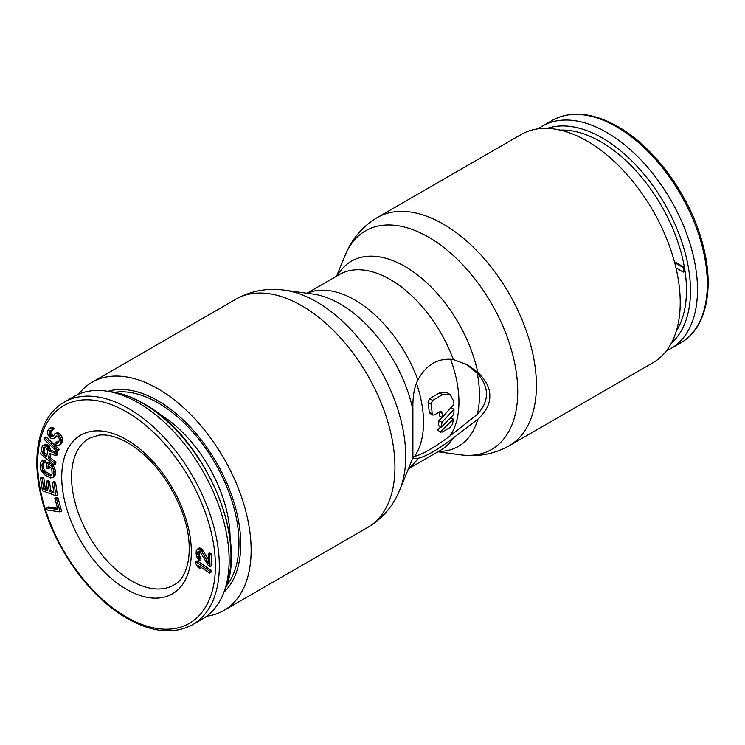 <?xml version="1.0" encoding="UTF-8"?>
<svg xmlns="http://www.w3.org/2000/svg" width="745" height="745" viewBox="0 0 745 745"><rect width="100%" height="100%" fill="white"/><g stroke="black" fill="none" stroke-linecap="round" stroke-linejoin="round"><path stroke-width="1.12" d="M226.378 585.943A114.562 66.137 60 0 0 238.968 543.133A114.562 66.137 -120 0 0 197.006 436.952A114.562 66.137 -120 0 0 114.6 392.326M230.065 539.082A101.99 58.883 60 0 0 230.075 538.002A101.99 58.883 -120 0 0 157.018 412.553M57.542 508.36L48.071 506.935L46.6 507.792L47.196 509.99L60.084 511.936L56.508 498.703L54.86 498.452L57.84 509.478L46.6 507.792M60.084 511.936L61.556 511.079L57.98 497.856L56.341 497.604L54.86 498.452M55.903 495.77L57.374 494.922L55.558 482.155L53.826 481.512L52.355 482.369L53.873 493.004L49.263 491.3L47.95 482.08L46.227 481.438L47.54 490.657L43.797 489.269L42.279 478.635L40.556 477.992L42.372 490.759L55.903 495.77L54.087 483.002L52.355 482.369M47.326 489.186L45.268 488.422L43.75 477.778L42.027 477.135L40.556 477.992M53.659 491.532L50.734 490.443L49.431 481.223L47.699 480.581L46.227 481.438M52.979 477.387L55.046 475.552L55.363 471.11L54.497 467.627L52.169 464.619L47.782 462.058L46.311 462.906L46.283 467.851L48.043 468.875L48.053 465.904L50.39 467.273L51.852 469.443L52.122 473.904L51.228 475.701L49.179 475.496L44.793 472.926L42.744 470.747L41.897 464.954L42.791 463.167L43.666 463.343L43.676 461.369L42.214 460.838L40.444 462.459L40.128 466.901L40.994 470.384L44.784 474.91L50.632 477.992L52.979 477.387L53.873 474.928L53.891 471.958L53.025 468.484L50.697 465.467L46.311 462.906M43.666 463.343L45.138 462.496L45.147 460.512L43.685 459.991L41.04 461.481M50.353 475.85L51.824 474.993L46.264 472.079L44.225 469.899L43.359 467.078L43.573 463.325M48.043 468.875L49.515 468.028L49.515 466.761M54.152 464.824L54.487 463.064L48.462 458.222L49.394 453.249L55.856 455.744L56.248 453.696L49.151 451.032L47 446.609L43.629 445.249L41.981 446.963L40.668 453.994L54.152 464.824L55.633 463.977L55.959 462.217L49.934 457.374L50.613 453.724M55.856 455.744L57.328 454.897L57.719 452.848L50.623 450.176L49.282 446.749L47.326 444.84L45.1 444.402L42.549 445.724M57.086 451.694L58.557 450.846L59.088 449.263L46.013 436.812L44.542 437.669L44.011 439.243L57.086 451.694L57.616 450.11L44.542 437.669M53.156 435.844L50.79 433.506L51.144 430.396M59.023 445.501L61.36 443.787L62.655 440.491L62.021 436.877L59.87 433.758L58.566 433.041L56.015 433.124L52.96 436.216L51.442 436.719L49.319 434.363L49.235 432.091L49.962 430.703L52.01 430.787L52.727 429.409L49.114 428.3L47.429 431.541L48.062 435.154L51.256 438.693L53.808 438.619L56.015 435.974L57.942 436.291L58.743 437.175L59.47 439.801L58.296 442.865L57.551 443.499L55.475 442.651L54.758 444.039L57.626 445.771L59.889 444.635L60.848 442.791L61.127 439.829L59.73 436.086L58.399 434.605L57.095 433.888L54.543 433.972M58.455 442.558L56.946 441.804L55.475 442.651M53.808 438.619L56.667 435.89M52.01 430.787L54.199 428.552L51.861 427.416L49.114 428.3M209.531 573.101L211.003 572.253L211.161 570.372L197.472 561.013L196 561.86L195.842 563.741L197.723 567.019L200.051 568.612L198.17 565.334L209.531 573.101L209.69 571.219L196 561.86M200.051 568.612L201.401 567.541M199.492 560.761L197.537 553.423L198.328 551.207L199.762 551.309L208.563 565.939L210.025 566.721L209.643 554.606L208.181 553.824L208.479 563.248L201.783 551.393L199.697 549.288L197.956 548.693L196.289 550.443L196.103 553.656L197.099 557.828L199.492 560.761L200.964 559.905L200.908 558.229L199.39 555.761L199.25 551.039M208.358 559.588L202.351 549.4L199.427 547.836L197.956 548.693M210.025 566.721L211.496 565.865L211.114 553.749L209.652 552.967L208.181 553.824M47.065 455.074L43.899 452.532L44.905 447.177M111.648 391.833C121.966 393.332 132.535 397.206 143.347 403.436C202.649 435.201 248.597 537.955 225.325 588.736A124.788 72.051 60 0 0 142.751 403.25A124.788 72.051 -120 0 0 111.648 391.833L106.311 391.078A128.447 74.155 -120 0 1 138.319 402.831A128.447 74.155 60 0 1 223.314 593.737A128.447 74.155 60 0 1 202.547 618.937L192.722 624.608A128.447 74.155 60 0 0 212.409 521.686A128.447 74.155 60 0 0 128.503 408.493A128.447 74.155 -120 0 0 64.284 402.132C38.926 416.222 30.228 456.033 42.083 500.091C54.087 547.743 89.698 597.36 127.116 618.387C152.287 632.552 174.162 634.628 192.722 624.608M106.311 391.078A128.447 74.155 -120 0 0 74.1 396.461L64.284 402.132M57.98 497.856L56.508 498.703M46.739 456.843L42.428 453.388L43.927 447.177L45.529 447.447L47.652 450.166L46.739 456.843M55.558 482.155L54.087 483.002M43.75 477.778L42.279 478.635M45.268 488.422L43.797 489.269M49.431 481.223L47.95 482.08M50.734 490.443L49.263 491.3M52.169 464.619L50.697 465.467M53.333 465.625L51.861 466.482M54.497 467.627L53.025 468.484M55.074 469.294L53.603 470.142M55.363 471.11L53.891 471.958M55.344 474.081L53.873 474.928M55.046 475.552L53.575 476.409M43.685 459.991L42.214 460.838M45.147 460.512L43.676 461.369M43.182 463.241L42.195 463.809M43.368 464.107L41.897 464.954M43.359 467.078L41.888 467.925M43.638 468.568L42.167 469.415M44.225 469.899L42.744 470.747M45.1 471.063L43.62 471.92M46.264 472.079L44.793 472.926M50.651 474.639L49.179 475.496M49.934 457.374L48.462 458.222M55.959 462.217L54.487 463.064M45.1 444.402L43.629 445.249M46.414 444.439L44.942 445.287M47.326 444.84L45.855 445.687M48.472 445.761L47 446.609M49.282 446.749L47.81 447.596M50.269 448.546L48.788 449.393M50.623 450.176L49.151 451.032M57.719 452.848L56.248 453.696M44.728 447.102L43.471 447.82M43.899 452.532L42.428 453.388M59.088 449.263L57.616 450.11M54.199 428.552L52.727 429.409M50.632 430.312L49.962 430.703M50.716 431.243L49.235 432.091M50.613 432.23L49.142 433.078M50.79 433.506L49.319 434.363M51.47 434.624L49.989 435.471M52.001 435.21L50.52 436.067M52.914 435.872L51.442 436.719M57.03 432.789L55.558 433.637M58.566 433.041L57.095 433.888M59.87 433.758L58.399 434.605M61.202 435.229L59.73 436.086M62.021 436.877L60.55 437.725M62.608 438.973L61.127 439.829M62.655 440.491L61.183 441.338M62.319 441.943L60.848 442.791M61.36 443.787L59.889 444.635M57.868 442.456L56.397 443.303M56.443 435.918L55.27 436.598M56.024 437.138L54.553 437.986M51.861 427.416L50.39 428.263M53.286 427.9L51.815 428.748M211.161 570.372L209.69 571.219M199.241 551.049L197.77 551.896M199.008 552.576L197.537 553.423M199.045 553.926L197.574 554.774M199.39 555.761L197.919 556.608M200.014 557.083L198.533 557.931M200.908 558.229L199.436 559.076M200.591 548.124L199.12 548.981M201.178 548.441L199.697 549.288M202.351 549.4L200.88 550.248M203.255 550.546L201.783 551.393M211.114 553.749L209.643 554.606M675.985 267.902L683.295 272.121L683.295 267.585L674.663 262.603M683.295 272.121L683.985 271.729L683.985 267.194L683.295 267.585M683.985 267.194L674.411 261.663M666.458 350.765A128.447 74.155 60 0 0 670.9 348.539A128.447 74.155 60 0 0 690.587 245.608A128.447 74.155 60 0 0 606.681 132.424A128.447 74.155 -120 0 0 542.453 126.063A128.447 74.155 -120 0 0 538.3 128.792M465.914 363.933L477.275 373.292C483.533 380.36 486.578 387.279 486.401 394.04C486.578 400.81 483.533 407.599 477.275 414.397L449.961 435.993C434.735 447.363 422.937 454.18 414.555 456.434L412.898 456.76L412.898 409.759C412.59 396.834 414.267 386.897 417.917 379.959C426.289 364.529 438.097 357.712 453.323 359.518L467.599 364.873L477.759 372.314C486.047 380.313 490.061 388.21 489.8 396.005C490.061 403.799 486.047 411.575 477.759 419.333L453.323 437.93C438.256 449.477 426.447 456.285 417.917 458.371L413.438 458.669L412.898 456.787A106.945 61.751 60 0 1 410.719 463.167L399.851 489.726A126.194 72.861 60 0 0 405.727 456.35A126.194 72.861 -120 0 0 284.655 290.196C267.343 287.775 251.084 290.783 235.876 299.211A131.781 76.083 -120 0 1 337.429 334.524A131.781 76.083 -120 0 1 394.943 467.134A131.781 76.083 60 0 1 367.658 527.46C382.567 518.511 393.295 505.929 399.851 489.726M206.7 616.208A131.781 76.083 60 0 0 223.845 610.49A131.781 76.083 60 0 0 251.139 550.164A131.781 76.083 -120 0 0 193.616 417.545A131.781 76.083 -120 0 0 92.073 382.241A131.781 76.083 -120 0 0 78.542 394.235M442.195 413.307L439.652 411.836L441.422 411.687L442.195 413.307A101.367 58.529 -120 0 1 442.213 415.021A101.367 58.529 -120 0 1 442.185 417.47L453.919 404.302A101.367 58.529 -120 0 0 453.752 401.276L449.961 394.384L442.437 394.738L432.612 400.4L431.066 404.041L428.058 402.309L429.595 398.659L439.41 392.988L446.963 392.652L449.961 394.384M453.994 409.34A101.367 58.529 -120 0 1 453.789 414.425L441.366 427.202A101.367 58.529 -120 0 0 441.925 422.322L453.994 409.34L451.042 407.645L449.505 409.34M453.323 419.165L440.556 431.746L442.12 432.072L450.064 427.481L452.466 424.333A101.367 58.529 -120 0 0 453.323 419.165L450.716 417.656M437.538 430.005L440.863 432.286L437.538 430.005L440.798 426.876M439.652 411.836L434.251 414.956L432.826 415.067L432.156 413.745A101.367 58.529 -120 0 0 431.066 404.041M432.156 413.745L429.195 412.032A97.204 56.117 -120 0 0 428.058 402.309M429.195 412.032L429.874 413.373L432.826 415.067M442.185 417.47L439.233 415.766A97.204 56.117 -120 0 0 439.271 413.317A97.204 56.117 -120 0 0 439.261 412.06M441.366 427.202L438.386 425.488A97.204 56.117 -120 0 0 438.963 420.618L442.036 417.386M441.925 422.322L438.963 420.618M377.342 217.54L521.155 134.51A131.781 76.083 -120 0 1 622.699 169.813A131.781 76.083 -120 0 1 680.222 302.433A131.781 76.083 60 0 1 652.927 362.759L509.124 445.789A131.781 76.083 60 0 0 536.409 385.463A131.781 76.083 -120 0 0 478.895 252.844A131.781 76.083 -120 0 0 377.342 217.54C362.433 226.489 351.705 239.071 345.149 255.274A126.194 72.861 -120 0 1 444.69 248.187A126.194 72.861 -120 0 1 517.738 391.684A126.194 72.861 60 0 1 460.345 454.804C477.657 457.225 493.916 454.217 509.124 445.789M223.928 592.219A117.086 67.599 -120 0 0 235.299 575.131A117.086 67.599 -120 0 0 240.756 544.167A117.086 67.599 -120 0 0 128.419 389.998A117.086 67.599 -120 0 0 107.932 391.302M126.538 411.901A125.663 72.554 60 0 1 215.398 565.809A125.663 72.554 60 0 1 126.538 617.111A125.663 72.554 -120 0 1 37.678 463.204A125.663 72.554 -120 0 1 126.538 411.901M126.538 439.671A91.644 52.914 -120 0 0 61.733 477.089A91.644 52.914 -120 0 0 126.538 589.332A91.644 52.914 60 0 0 191.344 551.915A91.644 52.914 60 0 0 126.538 439.671M173.799 585.03A84.706 48.9 60 0 1 131.446 580.83A84.706 48.9 -120 0 1 76.111 506.19A84.706 48.9 -120 0 1 89.093 438.311L98.88 435.154C107.215 434.102 116.909 436.672 127.972 442.856C151.542 457.393 169.506 480.153 181.845 511.154C195.218 545.806 189.202 577.626 173.799 585.03M616.497 126.752A128.447 74.155 -120 0 0 552.278 120.392C570.838 110.372 592.713 112.448 617.884 126.613C655.302 147.64 690.913 197.257 702.917 244.909C714.772 288.967 706.074 328.778 680.716 342.868A128.447 74.155 60 0 0 700.412 239.937A128.447 74.155 60 0 0 616.497 126.752M560.24 130.114A121.193 69.974 -120 0 1 600.787 141.746A121.193 69.974 60 0 1 676.283 331.106M671.366 343.1A124.788 72.051 60 0 0 681.703 241.417A124.788 72.051 60 0 0 602.249 137.965A124.788 72.051 -120 0 0 547.398 128.373M412.898 409.759A106.945 61.751 -120 0 0 313.086 294.07L284.655 290.196M414.555 456.434A97.204 56.117 60 0 0 423.533 422.406A97.204 56.117 -120 0 0 416.427 383.181M417.917 379.959A101.367 58.529 -120 0 0 307.35 293.288M417.917 458.371A101.367 58.529 60 0 1 408.521 468.521M453.323 437.93A101.367 58.529 60 0 1 440.882 450.064L408.409 468.819M477.759 419.333A106.945 61.751 60 0 1 438.563 451.405M477.759 372.314A106.945 61.751 -120 0 0 412.041 270.947A106.945 61.751 -120 0 0 337.196 275.836M453.323 359.518A101.367 58.529 -120 0 0 339.515 274.495L307.042 293.241M442.437 394.738L439.41 392.988M432.612 400.4L429.595 398.659M449.961 435.993A97.204 56.117 60 0 0 458.939 401.965A97.204 56.117 -120 0 0 450.585 359.23M477.275 414.397A103.341 59.665 60 0 0 479.473 395.111A103.341 59.665 -120 0 0 477.275 373.292M225.325 588.736L223.314 593.737M670.9 348.539L680.716 342.868M542.453 126.063L552.278 120.392M92.073 382.241L235.876 299.211M223.845 610.49L367.658 527.46M437.958 451.759L460.345 454.804M336.591 276.181L345.149 255.274"/></g></svg>

